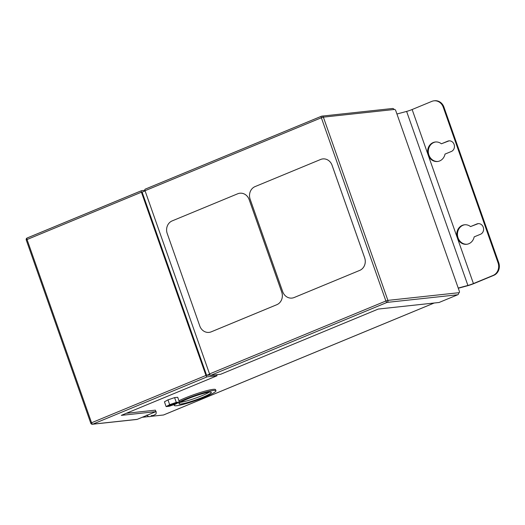 <?xml version="1.0" encoding="UTF-8"?>
<svg xmlns="http://www.w3.org/2000/svg" width="525" height="525" viewBox="0 0 525 525"><rect width="100%" height="100%" fill="white"/><g stroke="black" fill="none" stroke-linecap="round" stroke-linejoin="round"><path stroke-width="0.79" d="M146.928 414.96C149.1 418.3 150.944 415.813 153.582 415.38C156.306 413.7 156.023 414.888 156.188 411.698A4.909 0.551 160.6 0 0 155.899 411.613M170.231 404.604A5.69 0.643 160.6 0 0 167.37 406.225A5.69 0.643 160.6 0 0 175.245 404.06A5.69 0.643 160.6 0 0 178.106 402.439A5.69 0.643 160.6 0 0 170.231 404.604M167.862 405.74A5.69 0.643 160.6 0 0 175.048 403.508A5.69 0.643 160.6 0 0 177.411 402.373M187.576 398.908A17.174 1.929 160.6 0 0 178.946 403.797A17.174 1.929 160.6 0 0 202.709 397.274A17.174 1.929 160.6 0 0 211.345 392.385A17.174 1.929 160.6 0 0 187.576 398.908M180.423 402.347A17.174 1.929 160.6 0 0 202.125 395.62A17.174 1.929 160.6 0 0 209.285 392.182M175.284 404.184A22.083 2.481 160.6 0 0 174.313 405.425A22.083 2.481 160.6 0 0 204.875 397.038A22.083 2.481 160.6 0 0 215.972 390.758A22.083 2.481 160.6 0 0 185.417 399.144A22.083 2.481 160.6 0 0 179.314 401.874M215.972 390.758L215.585 389.655A22.083 2.481 160.6 0 0 185.03 398.035A22.083 2.481 160.6 0 0 178.92 400.772M468.805 243.738A9.818 8.8 83.8 0 1 466.62 244.296A9.818 8.8 83.8 0 1 457.026 236.723A9.818 8.8 83.8 0 1 462.328 225.343A9.818 8.8 83.8 0 1 464.513 224.785A9.818 8.8 83.8 0 1 470.538 226.583L476.864 223.965A5.493 4.928 83.8 0 1 478.085 223.65A5.493 4.928 83.8 0 1 483.459 227.889A5.493 4.928 83.8 0 1 480.487 234.268L474.167 236.88A9.818 8.8 83.8 0 1 468.805 243.738M466.968 244.25A9.818 8.8 83.8 0 1 457.675 236.46A9.818 8.8 83.8 0 1 463.017 225.264A9.818 8.8 83.8 0 1 464.861 224.752M433.171 142.557A9.818 8.8 -96.2 0 0 427.868 153.937A9.818 8.8 -96.2 0 0 437.469 161.51A9.818 8.8 -96.2 0 0 439.655 160.952A9.818 8.8 -96.2 0 0 445.016 154.094L451.336 151.482A5.493 4.928 -96.2 0 0 454.302 145.103A5.493 4.928 -96.2 0 0 448.934 140.864A5.493 4.928 -96.2 0 0 447.707 141.179L441.387 143.798A9.818 8.8 -96.2 0 0 435.356 141.999A9.818 8.8 -96.2 0 0 433.171 142.557M435.704 141.967A9.818 8.8 -96.2 0 0 433.867 142.478A9.818 8.8 -96.2 0 0 428.525 153.674A9.818 8.8 -96.2 0 0 437.811 161.464M359.717 270.401A9.818 8.8 -96.2 0 0 364.672 257.814L332.082 165.277A9.818 8.8 -96.2 0 0 322.836 158.911A9.818 8.8 -96.2 0 0 322.829 158.911L322.822 158.911A9.818 8.8 -96.2 0 0 320.637 159.469L255.084 186.592A9.818 8.8 -96.2 0 0 250.13 199.178L282.719 291.716A9.818 8.8 -96.2 0 0 291.966 298.082A9.818 8.8 -96.2 0 0 291.985 298.082A9.818 8.8 -96.2 0 0 294.171 297.524L359.704 270.401A9.818 8.8 -96.2 0 0 364.652 257.814L332.069 165.277A9.818 8.8 -96.2 0 0 322.822 158.911M145.031 190.713L209.554 373.944L385.888 300.996L321.359 117.757L145.031 190.713A1.568 0.676 -112.5 0 1 145.123 189.19A1.568 0.676 -112.5 0 1 145.202 189.164L321.379 116.274M209.042 332.391L209.062 332.391A9.818 8.8 -96.2 0 0 209.062 332.391A9.818 8.8 -96.2 0 0 211.247 331.833L276.8 304.71A9.818 8.8 -96.2 0 0 281.754 292.123L249.165 199.585A9.818 8.8 -96.2 0 0 239.918 193.22A9.818 8.8 -96.2 0 0 239.905 193.22A9.818 8.8 -96.2 0 0 237.713 193.777L172.161 220.9A9.818 8.8 -96.2 0 0 167.213 233.487L199.795 326.025A9.818 8.8 -96.2 0 0 209.042 332.391A9.818 8.8 -96.2 0 0 211.227 331.833L276.78 304.71A9.818 8.8 -96.2 0 0 281.735 292.123L249.145 199.585A9.818 8.8 -96.2 0 0 239.899 193.22L239.918 193.22M205.951 375.441L141.422 192.202L27.038 239.531L91.567 422.763L205.951 375.441A1.568 0.676 67.5 0 0 207.158 376.838L217.015 375.769L121.314 415.367L155.899 411.633L137.222 419.357A1.568 1.411 83.8 0 1 136.868 419.449L92.426 424.252A1.568 1.411 83.8 0 0 92.774 424.161L137.222 419.357M459.139 292.681A1.568 0.676 67.5 0 0 459.217 292.661L458.535 292.747A1.568 1.411 83.8 0 1 457.741 294.761L439.058 302.485L378.269 309.054L220.625 374.279L210.768 375.342A1.568 0.676 -112.5 0 1 209.554 373.944M459.217 292.661A1.568 0.676 67.5 0 0 459.309 291.132L395.824 110.841A1.568 0.676 67.5 0 0 394.61 109.449L323.361 117.141L387.89 300.379L458.535 292.747M167.967 399.879L164.437 401.815L166.123 406.599L169.214 406.265L175.842 403.994L179.379 402.058L177.693 397.281L174.595 397.615L167.967 399.879L169.654 404.663L166.123 406.599M163.662 414.927A1.568 0.676 -112.5 0 1 163.59 414.973A1.568 0.676 -112.5 0 1 163.505 414.993L150.537 416.391M149.008 416.561L142.216 417.29M209.626 374.128L206.64 375.362L210.144 374.988M126.315 413.3L155.38 410.156L155.899 411.633M206.64 375.362L142.118 192.13L145.097 190.897M498.061 262.828L498.75 262.756A9.818 8.8 83.8 0 1 493.795 275.343L493.106 275.422A9.818 8.8 -96.2 0 0 498.061 262.828L443.251 107.192A9.818 8.8 -96.2 0 0 434.004 100.826A9.818 8.8 -96.2 0 0 431.819 101.384L412.138 109.522A5.854 0.656 -19.4 0 1 406.619 111.418L396.933 114.01M493.106 275.422L473.425 283.559A5.854 0.656 -19.4 0 1 467.906 285.449L458.22 288.041M434.004 100.826L434.693 100.748A9.818 8.8 83.8 0 1 443.94 107.12L443.251 107.192M498.75 262.756L443.94 107.12M458.292 288.245L467.119 285.882A7.422 0.833 160.6 0 0 474.121 283.487L493.795 275.343M449.282 140.844A5.493 4.928 -96.2 0 0 448.402 141.107L441.387 143.798M470.538 226.583L477.553 223.893A5.493 4.928 83.8 0 1 478.433 223.63M144.913 190.299L141.599 190.66A1.568 0.676 67.5 0 0 141.514 190.68A1.568 0.676 67.5 0 0 141.422 192.202M216.641 374.706L217.015 375.769M145.123 189.19L321.451 116.235A1.568 0.676 -112.5 0 1 321.536 116.215A1.568 1.411 -96.2 0 1 321.884 116.123A1.568 1.568 0 0 0 321.451 116.235A1.568 0.676 -112.5 0 0 321.359 117.757L323.361 117.141A1.568 1.411 -96.2 0 0 321.884 116.123L392.523 108.491A1.568 1.411 83.8 0 1 394.006 109.515M179.379 402.058L176.282 402.393L174.595 397.615M176.282 402.393L169.654 404.663M291.985 298.082L291.966 298.082A9.818 8.8 -96.2 0 0 294.151 297.524L359.704 270.401M153.458 415.413L151.213 415.656L153.458 415.413M207.158 376.838L92.774 424.161A1.568 0.676 -112.5 0 1 91.567 422.763L90.779 423.209L26.25 239.977L27.038 239.531A1.568 0.676 -112.5 0 1 27.129 238.002A1.568 0.676 -112.5 0 1 27.215 237.982L141.442 190.726M457.741 294.761L387.096 302.387L210.768 375.342M163.505 414.993L434.149 303.017M473.425 283.559L412.138 109.522M387.096 302.387A1.568 1.411 -96.2 0 0 387.89 300.379L385.888 300.996A1.568 0.676 67.5 0 0 387.096 302.387M467.906 285.449L406.619 111.418M448.402 141.107L447.707 141.179M477.553 223.893L476.864 223.965M141.514 190.68L27.129 238.002A1.568 1.568 0 0 0 26.25 239.977M90.779 423.209A1.568 1.568 0 0 0 92.426 424.252M434.188 303.017L163.59 414.973M174.313 405.425L174.031 404.617"/></g></svg>
